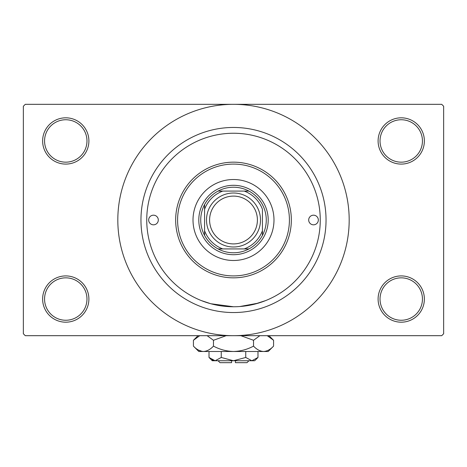 <?xml version="1.0" encoding="UTF-8"?>
<svg xmlns="http://www.w3.org/2000/svg" width="467" height="467" viewBox="0 0 467 467"><rect width="100%" height="100%" fill="white"/><g stroke="black" fill="none" stroke-linecap="round" stroke-linejoin="round"><path stroke-width="0.7" d="M378.101 299.049A23.134 23.134 0 0 1 401.235 275.915A23.134 23.134 0 0 1 424.369 299.049A23.134 23.134 0 0 1 401.235 322.189A23.134 23.134 0 0 1 378.101 299.049M422.442 299.049A21.208 21.208 0 0 0 401.235 277.842A21.208 21.208 0 0 0 380.027 299.049A21.208 21.208 0 0 0 401.235 320.257A21.208 21.208 0 0 0 422.442 299.049M42.631 299.049A23.134 23.134 0 0 1 65.765 275.915A23.134 23.134 0 0 1 88.899 299.049A23.134 23.134 0 0 1 65.765 322.189A23.134 23.134 0 0 1 42.631 299.049M86.973 299.049A21.208 21.208 0 0 0 65.765 277.842A21.208 21.208 0 0 0 44.558 299.049A21.208 21.208 0 0 0 65.765 320.257A21.208 21.208 0 0 0 86.973 299.049M42.631 140.958A23.134 23.134 0 0 1 65.765 117.818A23.134 23.134 0 0 1 88.899 140.958A23.134 23.134 0 0 1 65.765 164.092A23.134 23.134 0 0 1 42.631 140.958M86.973 140.958A21.208 21.208 0 0 0 65.765 119.75A21.208 21.208 0 0 0 44.558 140.958A21.208 21.208 0 0 0 65.765 162.166A21.208 21.208 0 0 0 86.973 140.958M378.101 140.958A23.134 23.134 0 0 1 401.235 117.818A23.134 23.134 0 0 1 424.369 140.958A23.134 23.134 0 0 1 401.235 164.092A23.134 23.134 0 0 1 378.101 140.958M422.442 140.958A21.208 21.208 0 0 0 401.235 119.75A21.208 21.208 0 0 0 380.027 140.958A21.208 21.208 0 0 0 401.235 162.166A21.208 21.208 0 0 0 422.442 140.958M204.266 138.32L203.851 138.471M265.618 139.411L264.888 139.125M254.69 304.134L265.618 300.596L258.315 303.141L239.828 306.533M140.958 220.004A92.542 92.542 0 0 1 233.5 127.462A92.542 92.542 0 0 1 326.042 220.004A92.542 92.542 0 0 1 233.5 312.546A92.542 92.542 0 0 1 140.958 220.004M117.818 220.004A115.682 115.682 0 0 0 233.5 335.685A115.682 115.682 0 0 0 349.182 220.004A115.682 115.682 0 0 0 233.5 104.328A115.682 115.682 0 0 0 117.818 220.004M441.724 335.685L25.276 335.685L23.35 333.753L23.35 106.254L25.276 104.328L441.724 104.328L443.65 106.254L443.65 333.753L441.724 335.685M233.494 306.761L210.78 303.737L201.382 300.596M148.669 220.004A4.822 4.822 0 0 0 153.491 224.825A4.822 4.822 0 0 0 158.307 220.004A4.822 4.822 0 0 0 153.491 215.182A4.822 4.822 0 0 0 148.669 220.004M308.693 220.004A4.822 4.822 0 0 0 313.509 224.825A4.822 4.822 0 0 0 318.331 220.004A4.822 4.822 0 0 0 313.509 215.182A4.822 4.822 0 0 0 308.693 220.004M193.011 220.004A40.489 40.489 0 0 0 233.5 260.493A40.489 40.489 0 0 0 273.989 220.004A40.489 40.489 0 0 0 233.5 179.515A40.489 40.489 0 0 0 193.011 220.004M289.412 220.004A55.912 55.912 0 0 0 233.5 164.092A55.912 55.912 0 0 0 177.588 220.004A55.912 55.912 0 0 0 233.5 275.915A55.912 55.912 0 0 0 289.412 220.004M175.662 220.004A57.838 57.838 0 0 1 233.5 162.166A57.838 57.838 0 0 1 291.338 220.004A57.838 57.838 0 0 1 233.5 277.842A57.838 57.838 0 0 1 175.662 220.004M320.257 220.004A86.757 86.757 0 0 0 233.5 133.247A86.757 86.757 0 0 0 146.743 220.004A86.757 86.757 0 0 0 233.5 306.761A86.757 86.757 0 0 0 320.257 220.004M233.5 187.226A32.778 32.778 0 0 0 218.077 191.085L222.765 191.085L218.077 191.085A32.778 32.778 0 0 0 204.581 235.426L204.581 230.739L204.581 235.426A32.778 32.778 0 0 0 248.923 248.923L244.235 248.923L248.923 248.923A32.778 32.778 0 0 0 262.419 235.426L262.419 209.269A30.845 30.845 0 0 0 244.235 191.085L222.765 191.085A30.845 30.845 0 0 0 204.581 209.269L204.581 230.739A30.845 30.845 0 0 0 222.765 248.923L244.235 248.923A30.845 30.845 0 0 0 262.419 230.739L262.419 235.426A32.778 32.778 0 0 0 248.923 191.085L244.235 191.085L248.923 191.085A32.778 32.778 0 0 0 233.5 187.226M233.5 254.708A34.704 34.704 0 0 1 198.796 220.004A34.704 34.704 0 0 1 233.5 185.3A34.704 34.704 0 0 1 268.204 220.004A34.704 34.704 0 0 1 233.5 254.708M218.077 248.923L222.765 248.923L218.077 248.923M204.581 204.581L204.581 209.269L204.581 204.581M209.595 220.004A23.905 23.905 0 0 0 233.5 243.908A23.905 23.905 0 0 0 257.405 220.004A23.905 23.905 0 0 0 233.5 196.099A23.905 23.905 0 0 0 209.595 220.004M260.493 220.004A26.993 26.993 0 0 1 233.5 246.996A26.993 26.993 0 0 1 206.507 220.004A26.993 26.993 0 0 1 233.5 193.011A26.993 26.993 0 0 1 260.493 220.004M248.923 360.746L246.996 362.672L235.426 362.672L235.426 360.746M209.012 357.465L212.292 360.746L254.708 360.746L257.988 357.465L251.865 360.746L245.747 357.465L233.5 360.746L221.253 357.465L215.135 360.746L209.012 357.465L209.012 351.493M221.253 357.465L221.253 351.493M211.983 359.829L214.289 360.682M257.988 357.465L257.988 351.493M245.747 357.465L245.747 351.493M268.683 336.392L267.235 335.685L273.574 340.28L273.574 346.123L268.204 351.493L198.796 351.493L193.426 346.123L193.426 340.28L199.765 335.685M273.574 346.123C270.451 349.479 267.112 351.272 263.551 351.493C260.037 351.289 256.698 349.497 253.534 346.123C247.247 349.491 240.569 351.277 233.5 351.493C226.419 351.277 219.741 349.485 213.466 346.123C210.343 349.479 207.004 351.272 203.449 351.493C199.929 351.289 196.589 349.497 193.426 346.123M213.466 346.123L213.466 340.28L226.145 335.685M207.12 335.685L213.466 340.28M198.317 350.011L202.065 351.382M263.551 351.493L264.935 351.382L263.551 351.493M253.534 346.123L253.534 340.28L259.874 335.685M240.855 335.685L253.534 340.28M231.574 360.746L231.574 362.672L220.004 362.672L218.077 360.746M268.974 335.685L273.574 340.28M198.026 335.685L193.426 340.28"/></g></svg>
